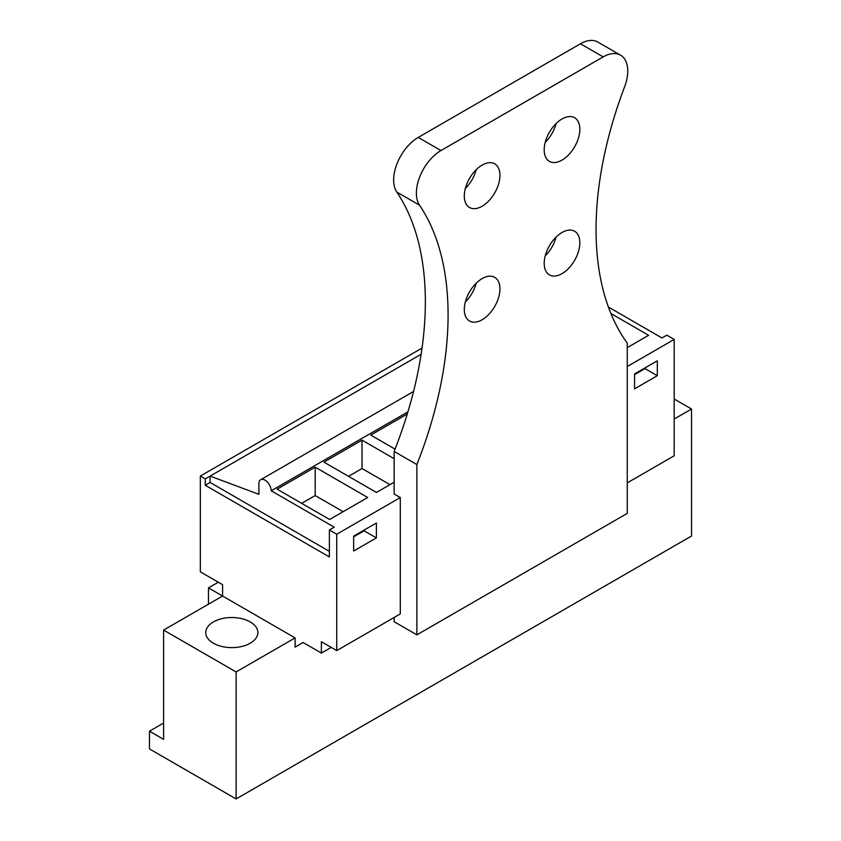 <?xml version="1.0" encoding="UTF-8"?>
<svg xmlns="http://www.w3.org/2000/svg" width="841" height="841" viewBox="0 0 841 841"><rect width="100%" height="100%" fill="white"/><g stroke="black" fill="none" stroke-linecap="round" stroke-linejoin="round"><path stroke-width="1.26" d="M163.606 630.088L163.606 739.355L149.477 731.197L149.477 748.932L236.111 798.95L236.111 671.948L163.606 630.088L222.592 596.038L208.463 587.88L208.463 604.195M208.463 587.88L218.292 582.203M149.477 731.197L163.606 723.039M295.096 637.899L295.096 647.118L303.086 642.503L321.388 653.079L321.388 641.725L336.757 650.598L336.757 534.235L329.378 529.988L329.378 556.942L205.267 485.289L205.267 478.897L200.347 476.059L200.347 571.848L222.592 584.684L222.592 596.038L295.096 637.899L236.111 671.948M236.111 798.95L691.523 536.022L691.523 409.02L674.198 399.012M213.372 643.218A26.071 15.054 180 0 1 205.74 632.579A26.071 15.054 180 0 1 221.835 618.671A26.071 15.054 180 0 1 250.24 621.93A26.071 15.054 180 0 1 257.872 632.579A26.071 15.054 180 0 1 241.787 646.477A26.071 15.054 180 0 1 213.372 643.218M608.39 307.028L661.972 337.966L666.829 335.16L674.198 339.417L674.198 455.769L627.26 482.871M674.198 419.018L691.523 409.02M295.096 647.118L303.086 642.503M321.388 653.079L331.228 647.402M336.757 650.598L400.284 613.919L400.284 497.557L336.757 534.235M627.26 366.518L674.198 339.417M376.379 537.893L376.379 522.997L353.651 536.116L353.651 551.023L376.379 537.893L364.09 530.797L364.09 530.093M634.566 373.93L634.566 388.836L657.305 375.706L657.305 360.81L634.566 373.93M329.378 529.988L334.234 527.181L271.191 490.787L407.927 411.848M277.11 489.157L315.207 467.165L367.727 497.494L329.63 519.486L277.11 489.157M394.145 458.681L362.019 440.137L323.932 462.13L376.453 492.458L394.145 482.24M407.265 414.014L370.744 435.102L395.049 449.126M610.902 313.514L648.642 335.307L627.26 347.648M205.267 485.289L210.124 482.482L329.378 551.339M205.267 478.897L210.124 476.101L210.124 482.482M271.191 490.787A8.694 5.014 -120 0 0 267.396 482.04A8.694 5.014 -120 0 0 260.699 479.717A8.694 5.014 -120 0 0 258.902 483.691L258.902 494.329L210.124 476.101L421.12 354.282M200.347 476.059L422.035 348.069M364.09 530.797L353.651 536.831M657.305 375.706L645.015 368.61L645.015 367.906M645.015 368.61L634.566 374.644M315.207 467.165L315.207 495.549L343.149 511.685M301.688 503.349L315.207 495.549M362.019 440.137L362.019 468.521L389.961 484.647M348.51 476.321L362.019 468.521M394.145 617.462L394.145 621.72L416.873 634.85L416.873 464.558L394.145 451.438L394.145 494.014L400.284 497.557M394.145 451.438A316.216 182.571 -60 0 0 396.794 192.063A34.754 20.068 -60 0 1 418.229 137.419L580.437 43.774A34.754 20.068 -60 0 1 597.814 42.05L620.553 55.18A34.754 20.068 120 0 1 624.611 86.781A316.216 182.571 120 0 0 627.26 343.096L627.26 513.378L416.873 634.85M556.069 123.574A25.198 14.549 -60 0 1 545.199 142.402M476.195 169.693A25.198 14.549 -60 0 1 465.325 188.521M476.195 283.207A25.198 14.549 -60 0 1 465.325 302.035M556.069 237.088A25.198 14.549 -60 0 1 545.199 255.927M620.553 55.18A34.754 20.068 120 0 0 603.176 56.894L440.957 150.55A34.754 20.068 120 0 0 419.522 205.183A316.216 182.571 120 0 1 416.873 464.558M579.827 129.262A25.198 14.549 120 0 0 574.603 117.729A25.198 14.549 120 0 0 555.186 124.479A25.198 14.549 120 0 0 544.19 149.835A25.198 14.549 120 0 0 549.404 161.377A25.198 14.549 120 0 0 568.821 154.628A25.198 14.549 120 0 0 579.827 129.262M499.943 175.38A25.198 14.549 120 0 0 494.729 163.848A25.198 14.549 120 0 0 475.312 170.597A25.198 14.549 120 0 0 464.306 195.953A25.198 14.549 120 0 0 469.53 207.496A25.198 14.549 120 0 0 488.947 200.736A25.198 14.549 120 0 0 499.943 175.38M464.306 309.477A25.198 14.549 120 0 0 469.53 321.01A25.198 14.549 120 0 0 488.947 314.261A25.198 14.549 120 0 0 499.943 288.894A25.198 14.549 120 0 0 494.729 277.362A25.198 14.549 120 0 0 475.312 284.111A25.198 14.549 120 0 0 464.306 309.477M544.19 263.359A25.198 14.549 120 0 0 549.404 274.891A25.198 14.549 120 0 0 568.821 268.142A25.198 14.549 120 0 0 579.827 242.786A25.198 14.549 120 0 0 574.603 231.243A25.198 14.549 120 0 0 555.186 238.003A25.198 14.549 120 0 0 544.19 263.359M396.794 192.063L419.522 205.183M418.229 137.419L440.957 150.55M580.437 43.774L603.176 56.894M413.541 391.475L260.699 479.717"/></g></svg>
